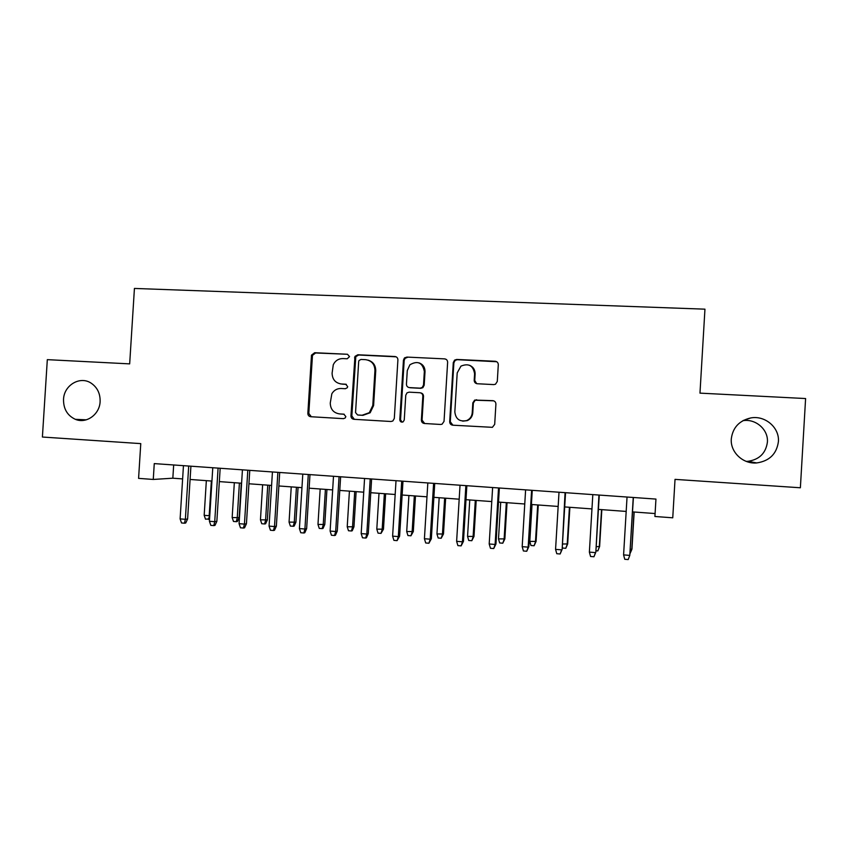 <?xml version="1.0" encoding="UTF-8"?>
<svg xmlns="http://www.w3.org/2000/svg" width="848" height="848" viewBox="0 0 848 848"><rect width="100%" height="100%" fill="white"/><g stroke="black" fill="none" stroke-linecap="round" stroke-linejoin="round"><path stroke-width="1.27" d="M349.524 356.626L347.489 354.273L314.672 352.715L311.502 355.142L307.845 413.336C307.909 415.287 308.863 416.41 310.707 416.718L343.525 418.668L345.263 417.937L345.836 416.548L343.8 414.163L339.529 413.909C333.561 412.934 330.466 409.319 330.254 403.054L331.844 393.758C333.985 390.197 337.069 388.448 341.097 388.49L345.369 388.723L347.309 387.716L347.68 386.582L345.645 384.208L341.373 383.985C335.405 383.042 332.31 379.438 332.098 373.184L333.285 364.714C335.31 360.644 338.532 358.587 342.942 358.577L347.214 358.778L349.524 356.626M347.489 354.273L315.626 352.969L312.467 355.386L308.81 413.421L311.311 416.75M731.294 438.914C730.16 452.111 742.954 464.259 756.734 462.934C769.422 461.036 776.651 453.966 778.4 441.691C779.651 427.583 765.002 415.117 750.681 417.958C739.191 420.65 732.736 427.636 731.294 438.914M746.208 461.376L747.904 461.323C759.32 459.605 765.818 453.224 767.398 442.168C768.5 429.618 755.663 418.435 742.88 420.693M63.526 399.429C63.43 408.937 67.374 415.573 75.355 419.325C86.252 424.064 99.672 414.524 100.117 401.602C100.329 393.546 97.329 387.398 91.128 383.148C80.041 375.622 63.939 385.204 63.526 399.429M493.801 384.6L495.476 384.239L497.288 381.462L498.295 364.735C498.221 362.721 497.193 361.566 495.211 361.269L456.722 359.446L454.592 360.114L453.288 362.573L449.684 421.7C449.758 423.703 450.765 424.869 452.715 425.187L492.402 427.328L494.691 424.36L495.91 404.146C495.836 402.132 494.808 400.966 492.826 400.659L474.679 400.076L472.824 402.874L472.219 412.849C471.838 416.485 470.004 419.06 466.707 420.555C459.637 421.997 455.673 419.092 454.835 411.863L457.199 372.897L460.962 366.124C468.647 362.997 473.195 365.541 474.594 373.767L474.202 380.275C474.276 382.289 475.293 383.444 477.265 383.741L493.801 384.6M153.265 479.449L154.262 463.602L655.949 499.08L654.91 516.485L672.75 517.81L675.029 479.374L800.374 487.77L805.6 398.549L699.971 393.133L704.953 309.17L134.429 288.437L129.67 363.877L47.318 359.647L42.4 437.027L140.768 443.621L138.584 478.367L153.265 479.449L172.833 478.198L182.617 478.919M397.903 359.923C397.829 357.941 396.843 356.807 394.935 356.52L357.845 354.761L354.962 356.393L350.955 415.88C351.019 417.841 351.994 418.986 353.87 419.294L390.949 421.498L392.836 421L394.309 418.435L397.903 359.923M406.828 357.082L444.606 358.874C446.546 359.16 447.553 360.305 447.627 362.308L444.034 421.371L442.084 424.191L440.61 424.466L424.382 423.491C422.452 423.184 421.445 422.028 421.371 420.036L422.834 396.175C422.76 394.182 421.763 393.037 419.834 392.73L409.149 392.158L407.008 392.847L405.768 395.242L404.252 420.004L403.139 421.848C401.21 422.484 400.108 421.785 399.8 419.739L403.447 360.188L404.337 358.11L406.828 357.082L444.606 358.874M190.09 479.459L211.936 481.06M219.335 481.6L241.595 483.233M248.93 483.773L271.593 485.438M278.865 485.968L301.941 487.664M309.138 488.183L332.66 489.911M339.772 490.43L363.728 492.19M370.777 492.709L395.168 494.49M402.143 495.009L426.989 496.822M433.879 497.331L459.181 499.186M465.997 499.684L491.776 501.571M498.497 502.069L524.764 503.998M531.399 504.486L558.154 506.447M564.704 506.924L591.957 508.917M598.412 509.394L626.184 511.429M632.544 511.895L655.091 513.549M173.67 464.98L172.833 478.198M340.525 383.9L341.373 383.985M346.344 384.377L342.263 384.155M344.193 414.227L340.419 414.004M396.122 356.817L358.693 355.015L355.81 356.637L351.825 415.965L354.358 419.315M361.004 359.446L359.022 360.517L358.683 361.598L355.545 412.584L357.591 414.969L362.117 415.244L369.336 412.679L372.791 405.471L374.943 370.502C374.71 364.195 371.583 360.58 365.541 359.658L361.004 359.446M358.248 415.043L357.591 414.969M368.17 360.156C373.162 361.767 375.685 365.287 375.738 370.714L373.597 405.577L370.152 412.764L362.955 415.329L358.439 415.064M445.921 359.223L445.221 359.117M420.672 392.9C422.505 393.26 423.449 394.405 423.512 396.313L422.06 420.11L424.668 423.512M407.538 357.326L405.058 358.354L404.178 360.421L400.542 419.813L402.185 422.145M424.339 371.424C422.516 362.605 417.704 360.379 409.913 364.757L407.273 370.576L406.446 384.165C406.51 386.158 407.506 387.292 409.425 387.6L420.11 388.161L422.187 387.525L423.512 385.066L424.339 371.424L425.018 371.636C424.996 367.237 422.972 364.301 418.933 362.827M425.018 371.636L424.18 385.236L422.866 387.695L420.799 388.32L410.135 387.759M469.538 365.276C473.279 366.919 475.145 369.823 475.134 373.968L474.732 380.466L476.682 383.667M462.701 421.149L467.269 420.629C470.555 419.135 472.389 416.569 472.76 412.944L472.219 412.849M493.716 400.828L475.219 400.214L473.364 402.991L472.76 412.944M496.737 361.736L457.305 359.69L455.185 360.358L453.881 362.806L450.288 421.774L452.927 425.198M209.573 518.902L205.502 519.188L204.177 515.319L209.191 515.722L211.353 481.017M208.29 519.411L209.774 515.626M204.177 515.319L206.34 480.657M188.701 466.04L185.362 519.315L187.609 518.976L185.701 523.004L184.451 523.205L185.362 519.315L180.115 518.891L183.454 465.669M187.609 518.976L190.917 466.199M184.451 523.205L181.536 522.962L180.115 518.891M239.147 517.64L237.355 521.488L236.285 521.679L233.476 521.446L232.161 517.556L239.147 517.64L241.288 483.212M236.285 521.679L237.228 517.958L239.401 483.074M232.161 517.556L234.334 482.703M267.374 519.909L265.604 523.778L264.597 523.969L261.756 523.735L260.453 519.824L267.374 519.909L269.526 485.289M264.597 523.969L265.583 520.237L267.756 485.151M260.453 519.824L262.626 484.78M295.92 522.188L294.161 526.078L293.217 526.279L290.345 526.046L289.062 522.114L295.92 522.188L298.072 487.377M293.217 526.279L294.245 522.527L296.429 487.261M289.062 522.114L291.246 486.879M324.784 524.499L323.035 528.41L322.166 528.622L319.251 528.389L317.979 524.435L324.784 524.499L326.936 489.497M322.166 528.622L323.226 524.848L325.409 489.381M317.979 524.435L320.173 488.999M218.084 468.117L214.735 521.7L216.855 521.35L214.957 525.4L213.77 525.601L214.735 521.7L209.424 521.266L212.774 467.746M216.855 521.35L220.173 468.266M213.77 525.601L210.823 525.368L209.424 521.266M247.807 470.216L244.447 524.117L246.439 523.746L244.553 527.827L243.44 528.039L244.447 524.117L239.072 523.672L242.433 469.845M246.439 523.746L249.768 470.354M243.44 528.039L240.461 527.795L239.072 523.672M277.868 472.347L274.508 526.555L276.363 526.173L274.498 530.276L273.459 530.498L274.508 526.555L269.07 526.11L272.431 471.965M276.363 526.173L279.702 472.474M273.459 530.498L270.438 530.254L269.07 526.11M308.29 474.498L304.92 529.025L306.647 528.633L304.782 532.756L303.817 532.989L304.92 529.025L299.418 528.58L302.789 474.106M306.647 528.633L309.976 474.615M303.817 532.989L300.764 532.735L299.418 528.58M353.955 526.831L352.227 530.774L351.422 530.986L348.486 530.742L347.224 526.778L353.955 526.831L356.128 491.628M351.422 530.986L352.524 527.202L354.718 491.533M347.224 526.778L349.418 491.14M339.062 476.671L335.681 531.516L337.271 531.113L335.426 535.268L334.547 535.501L335.681 531.516L330.116 531.071L333.497 476.279M337.271 531.113L340.62 476.777M334.547 535.501L331.451 535.247L330.116 531.071M383.466 529.194L381.017 533.381L378.038 533.138L376.798 529.141L383.466 529.194L385.639 493.79M381.017 533.381L382.162 529.576L384.356 493.706M376.798 529.141L379.003 493.313M413.305 531.579L410.941 535.798L407.93 535.554L406.711 531.537L413.305 531.579L415.478 495.985M410.941 535.798L412.128 531.972L414.333 495.9M406.711 531.537L408.916 495.497M443.483 533.996L441.204 538.247L438.162 537.992L436.953 533.964L443.483 533.996L445.656 498.2M441.204 538.247L442.444 534.399L444.649 498.126M436.953 533.964L439.169 497.723M474 536.434L471.817 540.717L468.743 540.473L467.555 536.413L474 536.434L476.184 500.437M471.817 540.717L473.099 536.858L475.304 500.373M467.555 536.413L469.76 499.96M504.867 538.904L502.779 543.218L499.673 542.964L498.497 538.893L504.867 538.904L507.051 502.694M502.779 543.218L504.104 539.339L506.32 502.641M498.497 538.893L500.712 502.228M370.205 478.876L366.813 534.049L368.265 533.625L366.431 537.802L365.626 538.045L366.813 534.049L361.184 533.593L364.566 478.473M368.265 533.625L371.615 478.972M365.626 538.045L362.499 537.791L361.184 533.593M404.973 357.58L404.931 358.312M401.708 481.102L398.316 536.604L399.62 536.169L397.087 540.632L398.316 536.604L392.613 536.137L396.016 480.699M399.62 536.169L402.98 481.187M397.087 540.632L393.917 540.367L392.613 536.137M433.604 483.36L430.19 539.19L431.346 538.734L428.908 543.239L430.19 539.19L424.424 538.724L427.827 482.947M431.346 538.734L434.727 483.434M428.908 543.239L425.707 542.974L424.424 538.724M465.87 485.639L462.457 541.808L463.464 541.342L461.121 545.879L462.457 541.808L456.627 541.331L460.029 485.226M463.464 541.342L466.845 485.703M461.121 545.879L457.888 545.614L456.627 541.331M498.539 487.95L495.115 544.458L495.963 543.981L493.727 548.55L495.115 544.458L489.201 543.981L492.624 487.526M495.963 543.981L499.355 488.003M493.727 548.55L490.451 548.274L489.201 543.981M536.084 541.406L534.102 545.752L530.954 545.497L529.799 541.395L536.084 541.406L538.279 504.984M534.102 545.752L535.47 541.851L537.696 504.942M529.799 541.395L532.025 504.528M531.601 490.282L528.166 547.14L528.855 546.642L526.735 551.253L528.166 547.14L522.188 546.663L525.612 489.858M528.855 546.642L532.258 490.335M526.735 551.253L523.417 550.977L522.188 546.663M562.468 544.013L567.672 543.928L569.877 507.305M567.672 543.928L565.786 548.306L567.195 544.395L569.432 507.274M565.786 548.306L562.595 548.052L562.298 546.96M565.065 492.646L562.15 549.345L560.136 553.988L561.63 549.864L555.567 549.366L559.012 492.222M562.15 549.345L565.552 492.688M560.136 553.988L556.776 553.712L555.567 549.366M596.176 546.716L599.621 546.483L601.826 509.648M599.621 546.483L597.84 550.903L599.303 546.96L601.539 509.627M597.84 550.903L595.932 550.744M598.942 495.041L595.858 552.08L593.95 556.765L595.497 552.61L589.371 552.112L592.816 494.617M595.858 552.08L599.271 495.073M593.95 556.765L590.558 556.479L589.371 552.112M630.297 549.451L631.951 549.069L634.156 512.012M630.064 553.511L631.781 549.568L634.018 512.001M623.587 554.889L624.753 559.288L628.188 559.563L629.788 555.398L623.587 554.889L627.043 497.034M633.244 497.469L629.788 555.398L633.403 497.479M346.217 384.324L345.645 384.208M308.81 413.421L307.845 413.336M312.361 356.012L311.396 355.768M315.626 352.969L314.672 352.715M351.825 415.965L350.955 415.88M355.386 358.079L354.528 357.835M358.693 355.015L357.845 354.761M395.677 356.764L394.935 356.52M362.955 415.329L362.117 415.244M373.597 405.577L372.791 405.471M375.738 370.714L374.943 370.502M422.06 420.11L421.371 420.036M423.512 396.313L422.834 396.175M400.542 419.813L399.8 419.739M404.178 360.421L403.447 360.188M420.799 388.32L420.11 388.161M424.18 385.236L423.512 385.066M474.732 380.466L474.202 380.275M475.134 373.968L474.594 373.767M473.364 402.991L472.824 402.874M476.82 399.885L476.29 399.747M450.288 421.774L449.684 421.7M453.881 362.806L453.288 362.573M457.305 359.69L456.722 359.446M747.904 461.323L756.734 462.934M86.295 419.824L75.355 419.325M743.261 420.491L750.681 417.958M312.467 355.386L311.502 355.142M355.81 356.637L354.962 356.393M370.152 412.764L369.336 412.679M422.866 387.695L422.187 387.525M405.058 358.354L404.337 358.11M467.269 420.629L466.707 420.555M475.219 400.214L474.679 400.076M455.185 360.358L454.592 360.114"/></g></svg>
